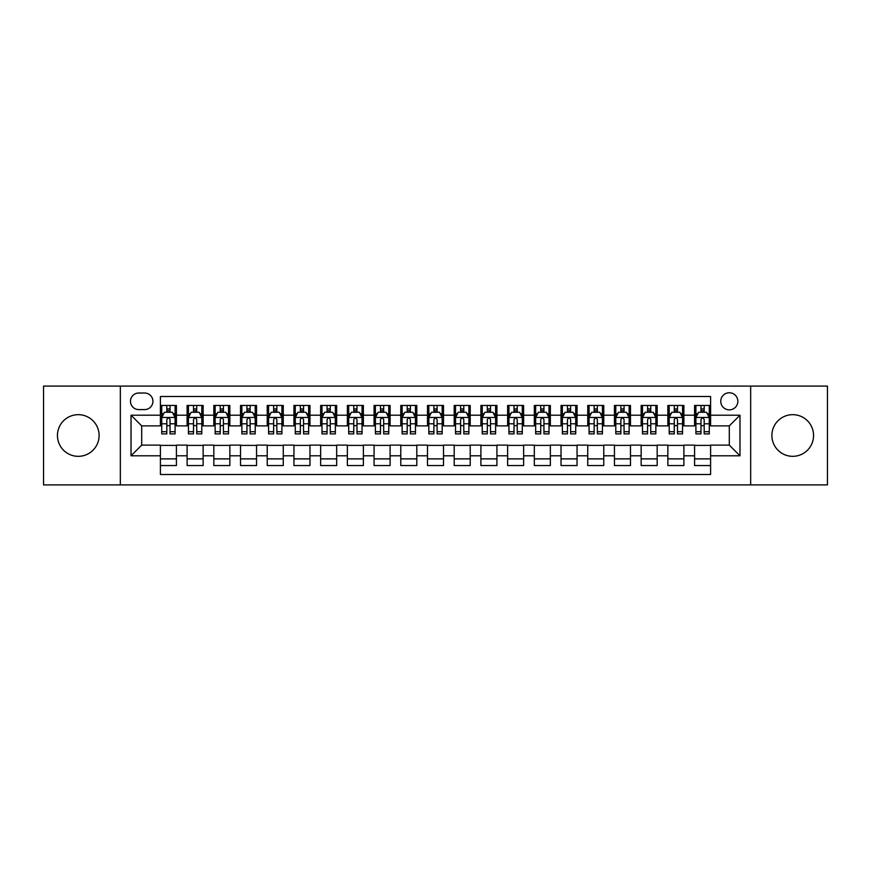 <?xml version="1.0" encoding="UTF-8"?>
<svg xmlns="http://www.w3.org/2000/svg" width="871" height="871" viewBox="0 0 871 871"><rect width="100%" height="100%" fill="white"/><g stroke="black" fill="none" stroke-linecap="round" stroke-linejoin="round"><path stroke-width="1.31" d="M792.73 414.672A20.828 20.828 0 0 0 771.891 435.5A20.828 20.828 0 0 0 792.73 456.328A20.828 20.828 0 0 0 813.558 435.5A20.828 20.828 0 0 0 792.73 414.672M78.27 414.672A20.828 20.828 0 0 0 57.442 435.5A20.828 20.828 0 0 0 78.27 456.328A20.828 20.828 0 0 0 99.109 435.5A20.828 20.828 0 0 0 78.27 414.672M729.299 392.767A8.547 8.547 0 0 0 720.753 401.313A8.547 8.547 0 0 0 729.299 409.86A8.547 8.547 0 0 0 737.846 401.313A8.547 8.547 0 0 0 729.299 392.767M750.66 484.907L827.45 484.907L827.45 386.093L750.66 386.093L750.66 484.907L120.34 484.907L120.34 386.093L43.55 386.093L43.55 484.907L120.34 484.907M710.594 405.451L694.579 405.451L694.579 415.206L683.887 415.206L683.887 425.886L694.579 425.886L694.579 415.206M683.887 415.206L683.887 405.451L667.861 405.451L667.861 415.206L657.18 415.206L657.18 425.886L667.861 425.886L667.861 415.206M657.18 415.206L657.18 405.451L641.154 405.451L641.154 415.206L630.473 415.206L630.473 425.886L641.154 425.886L641.154 415.206M630.473 415.206L630.473 405.451L614.447 405.451L614.447 415.206L603.766 415.206L603.766 425.886L614.447 425.886L614.447 415.206M603.766 415.206L603.766 405.451L587.74 405.451L587.74 415.206L577.059 415.206L577.059 425.886L587.74 425.886L587.74 415.206M577.059 415.206L577.059 405.451L561.033 405.451L561.033 415.206L550.352 415.206L550.352 425.886L561.033 425.886L561.033 415.206M550.352 415.206L550.352 405.451L534.326 405.451L534.326 415.206L523.634 415.206L523.634 425.886L534.326 425.886L534.326 415.206M523.634 415.206L523.634 405.451L507.619 405.451L507.619 415.206L496.927 415.206L496.927 425.886L507.619 425.886L507.619 415.206M496.927 415.206L496.927 405.451L480.901 405.451L480.901 415.206L470.22 415.206L470.22 425.886L480.901 425.886L480.901 415.206M470.22 415.206L470.22 405.451L454.194 405.451L454.194 415.206L443.513 415.206L443.513 425.886L454.194 425.886L454.194 415.206M443.513 415.206L443.513 405.451L427.487 405.451L427.487 415.206L416.806 415.206L416.806 425.886L427.487 425.886L427.487 415.206M416.806 415.206L416.806 405.451L400.78 405.451L400.78 415.206L390.099 415.206L390.099 425.886L400.78 425.886L400.78 415.206M390.099 415.206L390.099 405.451L374.073 405.451L374.073 415.206L363.381 415.206L363.381 425.886L374.073 425.886L374.073 415.206M363.381 415.206L363.381 405.451L347.366 405.451L347.366 415.206L336.674 415.206L336.674 425.886L347.366 425.886L347.366 415.206M336.674 415.206L336.674 405.451L320.648 405.451L320.648 415.206L309.967 415.206L309.967 425.886L320.648 425.886L320.648 415.206M309.967 415.206L309.967 405.451L293.941 405.451L293.941 415.206L283.26 415.206L283.26 425.886L293.941 425.886L293.941 415.206M283.26 415.206L283.26 405.451L267.234 405.451L267.234 415.206L256.553 415.206L256.553 425.886L267.234 425.886L267.234 415.206M256.553 415.206L256.553 405.451L240.527 405.451L240.527 415.206L229.846 415.206L229.846 425.886L240.527 425.886L240.527 415.206M229.846 415.206L229.846 405.451L213.82 405.451L213.82 415.206L203.139 415.206L203.139 425.886L213.82 425.886L213.82 415.206M203.139 415.206L203.139 405.451L187.113 405.451L187.113 425.886L176.421 425.886L176.421 405.451L160.406 405.451M160.406 465.55L176.421 465.55L176.421 445.114L187.113 445.114L187.113 465.55L203.139 465.55L203.139 445.114L213.82 445.114L213.82 455.794L203.139 455.794M213.82 455.794L213.82 465.55L229.846 465.55L229.846 445.114L240.527 445.114L240.527 455.794L229.846 455.794M240.527 455.794L240.527 465.55L256.553 465.55L256.553 445.114L267.234 445.114L267.234 455.794L256.553 455.794M267.234 455.794L267.234 465.55L283.26 465.55L283.26 445.114L293.941 445.114L293.941 455.794L283.26 455.794M293.941 455.794L293.941 465.55L309.967 465.55L309.967 445.114L320.648 445.114L320.648 455.794L309.967 455.794M320.648 455.794L320.648 465.55L336.674 465.55L336.674 445.114L347.366 445.114L347.366 455.794L336.674 455.794M347.366 455.794L347.366 465.55L363.381 465.55L363.381 445.114L374.073 445.114L374.073 455.794L363.381 455.794M374.073 455.794L374.073 465.55L390.099 465.55L390.099 445.114L400.78 445.114L400.78 455.794L390.099 455.794M400.78 455.794L400.78 465.55L416.806 465.55L416.806 445.114L427.487 445.114L427.487 455.794L416.806 455.794M427.487 455.794L427.487 465.55L443.513 465.55L443.513 445.114L454.194 445.114L454.194 455.794L443.513 455.794M454.194 455.794L454.194 465.55L470.22 465.55L470.22 445.114L480.901 445.114L480.901 455.794L470.22 455.794M480.901 455.794L480.901 465.55L496.927 465.55L496.927 445.114L507.619 445.114L507.619 455.794L496.927 455.794M507.619 455.794L507.619 465.55L523.634 465.55L523.634 445.114L534.326 445.114L534.326 455.794L523.634 455.794M534.326 455.794L534.326 465.55L550.352 465.55L550.352 445.114L561.033 445.114L561.033 455.794L550.352 455.794M561.033 455.794L561.033 465.55L577.059 465.55L577.059 445.114L587.74 445.114L587.74 455.794L577.059 455.794M587.74 455.794L587.74 465.55L603.766 465.55L603.766 445.114L614.447 445.114L614.447 455.794L603.766 455.794M614.447 455.794L614.447 465.55L630.473 465.55L630.473 445.114L641.154 445.114L641.154 455.794L630.473 455.794M641.154 455.794L641.154 465.55L657.18 465.55L657.18 445.114L667.861 445.114L667.861 455.794L657.18 455.794M667.861 455.794L667.861 465.55L683.887 465.55L683.887 445.114L694.579 445.114L694.579 455.794L683.887 455.794M138.761 409.588L144.64 409.588A8.274 8.274 0 0 0 152.926 401.313A8.274 8.274 0 0 0 144.64 393.028L138.761 393.028A8.274 8.274 0 0 0 130.487 401.313A8.274 8.274 0 0 0 138.761 409.588M750.66 386.093L120.34 386.093M710.594 415.206L710.594 396.501L160.406 396.501L160.406 425.886L141.701 425.886L141.701 445.114L160.406 445.114L160.406 474.499L710.594 474.499L710.594 445.114L729.299 445.114L729.299 425.886L710.594 425.886L710.594 415.206L739.98 415.206L739.98 455.794L710.594 455.794M160.406 455.794L131.02 455.794L131.02 415.206L160.406 415.206M694.579 455.794L694.579 465.55L710.594 465.55M160.406 412.125L161.734 412.125M166.807 412.125L170.019 412.125M175.093 412.125L176.421 412.125M160.406 425.614L161.734 425.614M166.807 425.614L170.019 425.614M175.093 425.614L176.421 425.614M160.406 445.386L176.421 445.386M160.406 458.875L176.421 458.875M187.113 425.614L188.441 425.614M193.514 425.614L196.726 425.614M201.8 425.614L203.139 425.614M187.113 412.125L188.441 412.125M193.514 412.125L196.726 412.125M201.8 412.125L203.139 412.125M187.113 445.386L203.139 445.386M187.113 458.875L203.139 458.875M213.82 445.386L229.846 445.386M213.82 458.875L229.846 458.875M213.82 412.125L215.148 412.125M220.232 412.125L223.433 412.125M228.507 412.125L229.846 412.125M213.82 425.614L215.148 425.614M220.232 425.614L223.433 425.614M228.507 425.614L229.846 425.614M240.527 445.386L256.553 445.386M240.527 458.875L256.553 458.875M240.527 412.125L241.866 412.125M246.939 412.125L250.14 412.125M255.214 412.125L256.553 412.125M240.527 425.614L241.866 425.614M246.939 425.614L250.14 425.614M255.214 425.614L256.553 425.614M267.234 445.386L283.26 445.386M267.234 458.875L283.26 458.875M267.234 412.125L268.573 412.125M273.646 412.125L276.847 412.125M281.921 412.125L283.26 412.125M267.234 425.614L268.573 425.614M273.646 425.614L276.847 425.614M281.921 425.614L283.26 425.614M293.941 445.386L309.967 445.386M293.941 458.875L309.967 458.875M293.941 412.125L295.28 412.125M300.353 412.125L303.554 412.125M308.639 412.125L309.967 412.125M293.941 425.614L295.28 425.614M300.353 425.614L303.554 425.614M308.639 425.614L309.967 425.614M320.648 445.386L336.674 445.386M320.648 458.875L336.674 458.875M320.648 412.125L321.987 412.125M327.06 412.125L330.272 412.125M335.346 412.125L336.674 412.125M320.648 425.614L321.987 425.614M327.06 425.614L330.272 425.614M335.346 425.614L336.674 425.614M347.366 445.386L363.381 445.386M347.366 458.875L363.381 458.875M347.366 412.125L348.694 412.125M353.768 412.125L356.979 412.125M362.053 412.125L363.381 412.125M347.366 425.614L348.694 425.614M353.768 425.614L356.979 425.614M362.053 425.614L363.381 425.614M374.073 445.386L390.099 445.386M374.073 458.875L390.099 458.875M374.073 412.125L375.401 412.125M380.485 412.125L383.686 412.125M388.76 412.125L390.099 412.125M374.073 425.614L375.401 425.614M380.485 425.614L383.686 425.614M388.76 425.614L390.099 425.614M400.78 445.386L416.806 445.386M400.78 458.875L416.806 458.875M400.78 412.125L402.119 412.125M407.193 412.125L410.393 412.125M415.467 412.125L416.806 412.125M400.78 425.614L402.119 425.614M407.193 425.614L410.393 425.614M415.467 425.614L416.806 425.614M427.487 445.386L443.513 445.386M427.487 458.875L443.513 458.875M427.487 412.125L428.826 412.125M433.9 412.125L437.1 412.125M442.174 412.125L443.513 412.125M427.487 425.614L428.826 425.614M433.9 425.614L437.1 425.614M442.174 425.614L443.513 425.614M454.194 445.386L470.22 445.386M454.194 458.875L470.22 458.875M454.194 412.125L455.533 412.125M460.607 412.125L463.808 412.125M468.881 412.125L470.22 412.125M454.194 425.614L455.533 425.614M460.607 425.614L463.808 425.614M468.881 425.614L470.22 425.614M480.901 445.386L496.927 445.386M480.901 458.875L496.927 458.875M480.901 412.125L482.24 412.125M487.314 412.125L490.515 412.125M495.599 412.125L496.927 412.125M480.901 425.614L482.24 425.614M487.314 425.614L490.515 425.614M495.599 425.614L496.927 425.614M507.619 445.386L523.634 445.386M507.619 458.875L523.634 458.875M507.619 412.125L508.947 412.125M514.021 412.125L517.232 412.125M522.306 412.125L523.634 412.125M507.619 425.614L508.947 425.614M514.021 425.614L517.232 425.614M522.306 425.614L523.634 425.614M534.326 445.386L550.352 445.386M534.326 458.875L550.352 458.875M534.326 412.125L535.654 412.125M540.728 412.125L543.94 412.125M549.013 412.125L550.352 412.125M534.326 425.614L535.654 425.614M540.728 425.614L543.94 425.614M549.013 425.614L550.352 425.614M561.033 445.386L577.059 445.386M561.033 458.875L577.059 458.875M561.033 412.125L562.361 412.125M567.446 412.125L570.647 412.125M575.72 412.125L577.059 412.125M561.033 425.614L562.361 425.614M567.446 425.614L570.647 425.614M575.72 425.614L577.059 425.614M587.74 445.386L603.766 445.386M587.74 458.875L603.766 458.875M587.74 412.125L589.079 412.125M594.153 412.125L597.354 412.125M602.427 412.125L603.766 412.125M587.74 425.614L589.079 425.614M594.153 425.614L597.354 425.614M602.427 425.614L603.766 425.614M614.447 445.386L630.473 445.386M614.447 458.875L630.473 458.875M614.447 412.125L615.786 412.125M620.86 412.125L624.061 412.125M629.134 412.125L630.473 412.125M614.447 425.614L615.786 425.614M620.86 425.614L624.061 425.614M629.134 425.614L630.473 425.614M641.154 445.386L657.18 445.386M641.154 458.875L657.18 458.875M641.154 412.125L642.493 412.125M647.567 412.125L650.768 412.125M655.852 412.125L657.18 412.125M641.154 425.614L642.493 425.614M647.567 425.614L650.768 425.614M655.852 425.614L657.18 425.614M667.861 445.386L683.887 445.386M667.861 458.875L683.887 458.875M667.861 412.125L669.2 412.125M674.274 412.125L677.486 412.125M682.559 412.125L683.887 412.125M667.861 425.614L669.2 425.614M674.274 425.614L677.486 425.614M682.559 425.614L683.887 425.614M694.579 445.386L710.594 445.386M694.579 458.875L710.594 458.875M694.579 412.125L695.907 412.125M700.981 412.125L704.193 412.125M709.266 412.125L710.594 412.125M694.579 425.614L695.907 425.614M700.981 425.614L704.193 425.614M709.266 425.614L710.594 425.614M141.701 425.886L131.02 415.206M141.701 445.114L131.02 455.794M739.98 415.206L729.299 425.886M739.98 455.794L729.299 445.114M170.019 408.924L166.807 408.924M175.093 431.722L170.019 431.722L170.019 433.9L175.093 433.9L175.093 417.601L172.414 412.266L164.412 412.266L161.734 417.601L161.734 433.9L166.807 433.9L166.807 431.722L161.734 431.722M161.734 417.601L161.734 405.451M175.093 417.601L175.093 405.451M166.807 412.266L166.807 405.451M170.019 405.451L170.019 412.266M170.019 431.722L170.019 419.604C168.952 417.547 167.885 417.547 166.807 419.604L166.807 431.722M196.726 408.924L193.514 408.924M201.8 431.722L196.726 431.722L196.726 433.9L201.8 433.9L201.8 417.601L199.132 412.266L191.119 412.266L188.441 417.601L188.441 433.9L193.514 433.9L193.514 431.722L188.441 431.722M188.441 417.601L188.441 405.451M201.8 417.601L201.8 405.451M193.514 412.266L193.514 405.451M196.726 405.451L196.726 412.266M196.726 431.722L196.726 419.604C195.659 417.547 194.592 417.547 193.514 419.604L193.514 431.722M223.433 408.924L220.232 408.924M228.507 431.722L223.433 431.722L223.433 433.9L228.507 433.9L228.507 417.601L225.839 412.266L217.826 412.266L215.148 417.601L215.148 433.9L220.232 433.9L220.232 431.722L215.148 431.722M215.148 417.601L215.148 405.451M228.507 417.601L228.507 405.451M220.232 412.266L220.232 405.451M223.433 405.451L223.433 412.266M223.433 431.722L223.433 419.604C222.366 417.547 221.299 417.547 220.232 419.604L220.232 431.722M250.14 408.924L246.939 408.924M255.214 431.722L250.14 431.722L250.14 433.9L255.214 433.9L255.214 417.601L252.546 412.266L244.533 412.266L241.866 417.601L241.866 433.9L246.939 433.9L246.939 431.722L241.866 431.722M241.866 417.601L241.866 405.451M255.214 417.601L255.214 405.451M246.939 412.266L246.939 405.451M250.14 405.451L250.14 412.266M250.14 431.722L250.14 419.604C249.073 417.547 248.006 417.547 246.939 419.604L246.939 431.722M276.847 408.924L273.646 408.924M281.921 431.722L276.847 431.722L276.847 433.9L281.921 433.9L281.921 417.601L279.253 412.266L271.24 412.266L268.573 417.601L268.573 433.9L273.646 433.9L273.646 431.722L268.573 431.722M268.573 417.601L268.573 405.451M281.921 417.601L281.921 405.451M273.646 412.266L273.646 405.451M276.847 405.451L276.847 412.266M276.847 431.722L276.847 419.604C275.78 417.547 274.713 417.547 273.646 419.604L273.646 431.722M303.554 408.924L300.353 408.924M308.639 431.722L303.554 431.722L303.554 433.9L308.639 433.9L308.639 417.601L305.961 412.266L297.947 412.266L295.28 417.601L295.28 433.9L300.353 433.9L300.353 431.722L295.28 431.722M295.28 417.601L295.28 405.451M308.639 417.601L308.639 405.451M300.353 412.266L300.353 405.451M303.554 405.451L303.554 412.266M303.554 431.722L303.554 419.604C302.487 417.547 301.42 417.547 300.353 419.604L300.353 431.722M330.272 408.924L327.06 408.924M335.346 431.722L330.272 431.722L330.272 433.9L335.346 433.9L335.346 417.601L332.668 412.266L324.654 412.266L321.987 417.601L321.987 433.9L327.06 433.9L327.06 431.722L321.987 431.722M321.987 417.601L321.987 405.451M335.346 417.601L335.346 405.451M327.06 412.266L327.06 405.451M330.272 405.451L330.272 412.266M330.272 431.722L330.272 419.604C329.205 417.547 328.127 417.547 327.06 419.604L327.06 431.722M356.979 408.924L353.768 408.924M362.053 431.722L356.979 431.722L356.979 433.9L362.053 433.9L362.053 417.601L359.385 412.266L351.372 412.266L348.694 417.601L348.694 433.9L353.768 433.9L353.768 431.722L348.694 431.722M348.694 417.601L348.694 405.451M362.053 417.601L362.053 405.451M353.768 412.266L353.768 405.451M356.979 405.451L356.979 412.266M356.979 431.722L356.979 419.604C355.912 417.547 354.845 417.547 353.768 419.604L353.768 431.722M383.686 408.924L380.485 408.924M388.76 431.722L383.686 431.722L383.686 433.9L388.76 433.9L388.76 417.601L386.093 412.266L378.079 412.266L375.401 417.601L375.401 433.9L380.485 433.9L380.485 431.722L375.401 431.722M375.401 417.601L375.401 405.451M388.76 417.601L388.76 405.451M380.485 412.266L380.485 405.451M383.686 405.451L383.686 412.266M383.686 431.722L383.686 419.604C382.619 417.547 381.552 417.547 380.485 419.604L380.485 431.722M410.393 408.924L407.193 408.924M415.467 431.722L410.393 431.722L410.393 433.9L415.467 433.9L415.467 417.601L412.8 412.266L404.786 412.266L402.119 417.601L402.119 433.9L407.193 433.9L407.193 431.722L402.119 431.722M402.119 417.601L402.119 405.451M415.467 417.601L415.467 405.451M407.193 412.266L407.193 405.451M410.393 405.451L410.393 412.266M410.393 431.722L410.393 419.604C409.326 417.547 408.259 417.547 407.193 419.604L407.193 431.722M437.1 408.924L433.9 408.924M442.174 431.722L437.1 431.722L437.1 433.9L442.174 433.9L442.174 417.601L439.507 412.266L431.493 412.266L428.826 417.601L428.826 433.9L433.9 433.9L433.9 431.722L428.826 431.722M428.826 417.601L428.826 405.451M442.174 417.601L442.174 405.451M433.9 412.266L433.9 405.451M437.1 405.451L437.1 412.266M437.1 431.722L437.1 419.604C436.033 417.547 434.967 417.547 433.9 419.604L433.9 431.722M463.808 408.924L460.607 408.924M468.881 431.722L463.808 431.722L463.808 433.9L468.881 433.9L468.881 417.601L466.214 412.266L458.2 412.266L455.533 417.601L455.533 433.9L460.607 433.9L460.607 431.722L455.533 431.722M455.533 417.601L455.533 405.451M468.881 417.601L468.881 405.451M460.607 412.266L460.607 405.451M463.808 405.451L463.808 412.266M463.808 431.722L463.808 419.604C462.741 417.547 461.674 417.547 460.607 419.604L460.607 431.722M490.515 408.924L487.314 408.924M495.599 431.722L490.515 431.722L490.515 433.9L495.599 433.9L495.599 417.601L492.921 412.266L484.907 412.266L482.24 417.601L482.24 433.9L487.314 433.9L487.314 431.722L482.24 431.722M482.24 417.601L482.24 405.451M495.599 417.601L495.599 405.451M487.314 412.266L487.314 405.451M490.515 405.451L490.515 412.266M490.515 431.722L490.515 419.604C489.448 417.547 488.381 417.547 487.314 419.604L487.314 431.722M517.232 408.924L514.021 408.924M522.306 431.722L517.232 431.722L517.232 433.9L522.306 433.9L522.306 417.601L519.628 412.266L511.615 412.266L508.947 417.601L508.947 433.9L514.021 433.9L514.021 431.722L508.947 431.722M508.947 417.601L508.947 405.451M522.306 417.601L522.306 405.451M514.021 412.266L514.021 405.451M517.232 405.451L517.232 412.266M517.232 431.722L517.232 419.604C516.165 417.547 515.099 417.547 514.021 419.604L514.021 431.722M543.94 408.924L540.728 408.924M549.013 431.722L543.94 431.722L543.94 433.9L549.013 433.9L549.013 417.601L546.346 412.266L538.332 412.266L535.654 417.601L535.654 433.9L540.728 433.9L540.728 431.722L535.654 431.722M535.654 417.601L535.654 405.451M549.013 417.601L549.013 405.451M540.728 412.266L540.728 405.451M543.94 405.451L543.94 412.266M543.94 431.722L543.94 419.604C542.873 417.547 541.806 417.547 540.728 419.604L540.728 431.722M570.647 408.924L567.446 408.924M575.72 431.722L570.647 431.722L570.647 433.9L575.72 433.9L575.72 417.601L573.053 412.266L565.039 412.266L562.361 417.601L562.361 433.9L567.446 433.9L567.446 431.722L562.361 431.722M562.361 417.601L562.361 405.451M575.72 417.601L575.72 405.451M567.446 412.266L567.446 405.451M570.647 405.451L570.647 412.266M570.647 431.722L570.647 419.604C569.58 417.547 568.513 417.547 567.446 419.604L567.446 431.722M597.354 408.924L594.153 408.924M602.427 431.722L597.354 431.722L597.354 433.9L602.427 433.9L602.427 417.601L599.76 412.266L591.747 412.266L589.079 417.601L589.079 433.9L594.153 433.9L594.153 431.722L589.079 431.722M589.079 417.601L589.079 405.451M602.427 417.601L602.427 405.451M594.153 412.266L594.153 405.451M597.354 405.451L597.354 412.266M597.354 431.722L597.354 419.604C596.287 417.547 595.22 417.547 594.153 419.604L594.153 431.722M624.061 408.924L620.86 408.924M629.134 431.722L624.061 431.722L624.061 433.9L629.134 433.9L629.134 417.601L626.467 412.266L618.454 412.266L615.786 417.601L615.786 433.9L620.86 433.9L620.86 431.722L615.786 431.722M615.786 417.601L615.786 405.451M629.134 417.601L629.134 405.451M620.86 412.266L620.86 405.451M624.061 405.451L624.061 412.266M624.061 431.722L624.061 419.604C622.994 417.547 621.927 417.547 620.86 419.604L620.86 431.722M650.768 408.924L647.567 408.924M655.852 431.722L650.768 431.722L650.768 433.9L655.852 433.9L655.852 417.601L653.174 412.266L645.161 412.266L642.493 417.601L642.493 433.9L647.567 433.9L647.567 431.722L642.493 431.722M642.493 417.601L642.493 405.451M655.852 417.601L655.852 405.451M647.567 412.266L647.567 405.451M650.768 405.451L650.768 412.266M650.768 431.722L650.768 419.604C649.701 417.547 648.634 417.547 647.567 419.604L647.567 431.722M677.486 408.924L674.274 408.924M682.559 431.722L677.486 431.722L677.486 433.9L682.559 433.9L682.559 417.601L679.881 412.266L671.868 412.266L669.2 417.601L669.2 433.9L674.274 433.9L674.274 431.722L669.2 431.722M669.2 417.601L669.2 405.451M682.559 417.601L682.559 405.451M674.274 412.266L674.274 405.451M677.486 405.451L677.486 412.266M677.486 431.722L677.486 419.604C676.419 417.547 675.341 417.547 674.274 419.604L674.274 431.722M704.193 408.924L700.981 408.924M709.266 431.722L704.193 431.722L704.193 433.9L709.266 433.9L709.266 417.601L706.588 412.266L698.586 412.266L695.907 417.601L695.907 433.9L700.981 433.9L700.981 431.722L695.907 431.722M695.907 417.601L695.907 405.451M709.266 417.601L709.266 405.451M700.981 412.266L700.981 405.451M704.193 405.451L704.193 412.266M704.193 431.722L704.193 419.604C703.126 417.547 702.059 417.547 700.981 419.604L700.981 431.722M187.113 455.794L176.421 455.794M187.113 415.206L176.421 415.206M175.027 417.47L161.799 417.47M161.734 413.736L163.672 413.736M173.155 413.736L175.093 413.736M166.807 423.796L161.734 423.796M175.093 423.796L170.019 423.796M170.019 410.622L166.807 410.622M201.734 417.47L188.506 417.47M188.441 413.736L190.379 413.736M199.862 413.736L201.8 413.736M193.514 423.796L188.441 423.796M201.8 423.796L196.726 423.796M196.726 410.622L193.514 410.622M228.442 417.47L215.224 417.47M215.148 413.736L217.086 413.736M226.569 413.736L228.507 413.736M220.232 423.796L215.148 423.796M228.507 423.796L223.433 423.796M223.433 410.622L220.232 410.622M255.149 417.47L241.931 417.47M241.866 413.736L243.793 413.736M253.276 413.736L255.214 413.736M246.939 423.796L241.866 423.796M255.214 423.796L250.14 423.796M250.14 410.622L246.939 410.622M281.856 417.47L268.638 417.47M268.573 413.736L270.511 413.736M279.994 413.736L281.921 413.736M273.646 423.796L268.573 423.796M281.921 423.796L276.847 423.796M276.847 410.622L273.646 410.622M308.563 417.47L295.345 417.47M295.28 413.736L297.218 413.736M306.701 413.736L308.639 413.736M300.353 423.796L295.28 423.796M308.639 423.796L303.554 423.796M303.554 410.622L300.353 410.622M335.281 417.47L322.052 417.47M321.987 413.736L323.925 413.736M333.408 413.736L335.346 413.736M327.06 423.796L321.987 423.796M335.346 423.796L330.272 423.796M330.272 410.622L327.06 410.622M361.988 417.47L348.759 417.47M348.694 413.736L350.632 413.736M360.115 413.736L362.053 413.736M353.768 423.796L348.694 423.796M362.053 423.796L356.979 423.796M356.979 410.622L353.768 410.622M388.695 417.47L375.477 417.47M375.401 413.736L377.339 413.736M386.822 413.736L388.76 413.736M380.485 423.796L375.401 423.796M388.76 423.796L383.686 423.796M383.686 410.622L380.485 410.622M415.402 417.47L402.184 417.47M402.119 413.736L404.046 413.736M413.529 413.736L415.467 413.736M407.193 423.796L402.119 423.796M415.467 423.796L410.393 423.796M410.393 410.622L407.193 410.622M442.109 417.47L428.891 417.47M428.826 413.736L430.764 413.736M440.236 413.736L442.174 413.736M433.9 423.796L428.826 423.796M442.174 423.796L437.1 423.796M437.1 410.622L433.9 410.622M468.816 417.47L455.598 417.47M455.533 413.736L457.471 413.736M466.954 413.736L468.881 413.736M460.607 423.796L455.533 423.796M468.881 423.796L463.808 423.796M463.808 410.622L460.607 410.622M495.523 417.47L482.305 417.47M482.24 413.736L484.178 413.736M493.661 413.736L495.599 413.736M487.314 423.796L482.24 423.796M495.599 423.796L490.515 423.796M490.515 410.622L487.314 410.622M522.241 417.47L509.012 417.47M508.947 413.736L510.885 413.736M520.368 413.736L522.306 413.736M514.021 423.796L508.947 423.796M522.306 423.796L517.232 423.796M517.232 410.622L514.021 410.622M548.948 417.47L535.719 417.47M535.654 413.736L537.592 413.736M547.075 413.736L549.013 413.736M540.728 423.796L535.654 423.796M549.013 423.796L543.94 423.796M543.94 410.622L540.728 410.622M575.655 417.47L562.437 417.47M562.361 413.736L564.299 413.736M573.782 413.736L575.72 413.736M567.446 423.796L562.361 423.796M575.72 423.796L570.647 423.796M570.647 410.622L567.446 410.622M602.362 417.47L589.144 417.47M589.079 413.736L591.006 413.736M600.489 413.736L602.427 413.736M594.153 423.796L589.079 423.796M602.427 423.796L597.354 423.796M597.354 410.622L594.153 410.622M629.069 417.47L615.851 417.47M615.786 413.736L617.724 413.736M627.207 413.736L629.134 413.736M620.86 423.796L615.786 423.796M629.134 423.796L624.061 423.796M624.061 410.622L620.86 410.622M655.776 417.47L642.558 417.47M642.493 413.736L644.431 413.736M653.914 413.736L655.852 413.736M647.567 423.796L642.493 423.796M655.852 423.796L650.768 423.796M650.768 410.622L647.567 410.622M682.494 417.47L669.266 417.47M669.2 413.736L671.138 413.736M680.621 413.736L682.559 413.736M674.274 423.796L669.2 423.796M682.559 423.796L677.486 423.796M677.486 410.622L674.274 410.622M709.201 417.47L695.973 417.47M695.907 413.736L697.845 413.736M707.328 413.736L709.266 413.736M700.981 423.796L695.907 423.796M709.266 423.796L704.193 423.796M704.193 410.622L700.981 410.622"/></g></svg>

